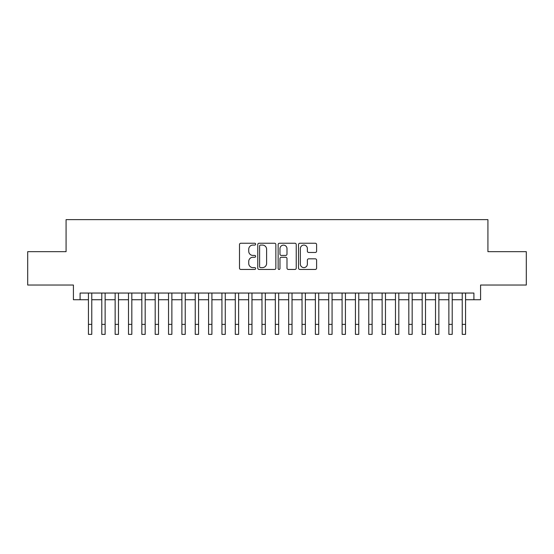 <?xml version="1.0" encoding="UTF-8"?>
<svg xmlns="http://www.w3.org/2000/svg" width="554" height="554" viewBox="0 0 554 554"><rect width="100%" height="100%" fill="white"/><g stroke="black" fill="none" stroke-linecap="round" stroke-linejoin="round"><path stroke-width="0.83" d="M255.643 244.155A0.914 0.914 0 0 0 254.722 243.241L240.803 243.241A1.309 1.309 0 0 0 239.494 244.549L239.494 268.136A1.309 1.309 0 0 0 240.803 269.445L254.722 269.445A0.914 0.914 0 0 0 255.643 268.531A0.914 0.914 0 0 0 254.722 267.61L252.922 267.61A4.19 4.19 0 0 1 248.732 263.42L248.732 261.453A4.19 4.19 0 0 1 252.922 257.257L254.722 257.257A0.914 0.914 0 0 0 255.643 256.343A0.914 0.914 0 0 0 254.722 255.422L252.922 255.422A4.19 4.19 0 0 1 248.732 251.232L248.732 249.265A4.19 4.19 0 0 1 252.922 245.076L254.722 245.076A0.914 0.914 0 0 0 255.643 244.155M315.295 252.479A1.309 1.309 0 0 0 316.604 251.163L316.604 244.549A1.309 1.309 0 0 0 315.295 243.241L299.832 243.241A1.309 1.309 0 0 0 298.523 244.549L298.523 268.136A1.309 1.309 0 0 0 299.832 269.445L315.295 269.445A1.309 1.309 0 0 0 316.604 268.136L316.604 260.145A1.309 1.309 0 0 0 315.295 258.829L308.675 258.829A1.309 1.309 0 0 0 307.366 260.145L307.366 264.106A3.504 3.504 0 0 1 303.862 267.61A3.504 3.504 0 0 1 300.358 264.106L300.358 248.58A3.504 3.504 0 0 1 303.862 245.076A3.504 3.504 0 0 1 307.366 248.58L307.366 251.163A1.309 1.309 0 0 0 308.675 252.479L315.295 252.479M80.095 299.728L80.095 293.052L473.905 293.052L473.905 299.728L480.581 299.728L480.581 285.04L526.3 285.04L526.3 251.668L487.922 251.668L487.922 219.633L66.078 219.633L66.078 251.668L27.7 251.668L27.7 285.04L73.419 285.04L73.419 299.728L88.439 299.728M275.85 244.549A1.309 1.309 0 0 0 274.542 243.241L259.078 243.241A1.309 1.309 0 0 0 257.769 244.549L257.769 268.136A1.309 1.309 0 0 0 259.078 269.445L274.542 269.445A1.309 1.309 0 0 0 275.85 268.136L275.85 244.549M279.458 243.241L294.922 243.241A1.309 1.309 0 0 1 296.231 244.549L296.231 268.136A1.309 1.309 0 0 1 294.922 269.445L288.302 269.445A1.309 1.309 0 0 1 286.993 268.136L286.993 258.573A1.309 1.309 0 0 0 285.684 257.257L281.293 257.257A1.309 1.309 0 0 0 279.978 258.573L279.978 268.531A0.914 0.914 0 0 1 279.064 269.445A0.914 0.914 0 0 1 278.15 268.531L278.15 244.549A1.309 1.309 0 0 1 279.458 243.241M91.777 299.728L101.791 299.728M105.128 299.728L115.142 299.728M118.473 299.728L128.486 299.728M131.824 299.728L141.838 299.728M145.176 299.728L155.189 299.728M158.527 299.728L168.534 299.728M171.872 299.728L181.885 299.728M185.223 299.728L195.237 299.728M198.574 299.728L208.581 299.728M211.919 299.728L221.932 299.728M225.27 299.728L235.284 299.728M238.622 299.728L248.635 299.728M251.973 299.728L261.98 299.728M265.318 299.728L275.331 299.728M278.669 299.728L288.682 299.728M292.02 299.728L302.027 299.728M305.365 299.728L315.378 299.728M318.716 299.728L328.73 299.728M332.068 299.728L342.081 299.728M345.419 299.728L355.426 299.728M358.763 299.728L368.777 299.728M372.115 299.728L382.128 299.728M385.466 299.728L395.473 299.728M398.811 299.728L408.824 299.728M412.162 299.728L422.176 299.728M425.514 299.728L435.527 299.728M438.858 299.728L448.872 299.728M452.209 299.728L462.223 299.728M465.561 299.728L473.905 299.728M260.525 245.076A0.914 0.914 0 0 0 259.604 245.99L259.604 266.696A0.914 0.914 0 0 0 260.525 267.61L262.423 267.61A4.19 4.19 0 0 0 266.613 263.42L266.613 249.265A4.19 4.19 0 0 0 262.423 245.076L260.525 245.076M286.993 248.642A3.504 3.504 0 0 0 283.489 245.138A3.504 3.504 0 0 0 279.978 248.642L279.978 254.113A1.309 1.309 0 0 0 281.293 255.422L285.684 255.422A1.309 1.309 0 0 0 286.993 254.113L286.993 248.642M88.439 324.36L91.777 324.36L91.777 334.367L88.439 334.367L88.439 293.052M91.777 324.36L91.777 293.052M101.791 324.36L105.128 324.36L105.128 334.367L101.791 334.367L101.791 293.052M105.128 324.36L105.128 293.052M115.142 324.36L118.473 324.36L118.473 334.367L115.142 334.367L115.142 293.052M118.473 324.36L118.473 293.052M128.486 324.36L131.824 324.36L131.824 334.367L128.486 334.367L128.486 293.052M131.824 324.36L131.824 293.052M141.838 324.36L145.176 324.36L145.176 334.367L141.838 334.367L141.838 293.052M145.176 324.36L145.176 293.052M155.189 324.36L158.527 324.36L158.527 334.367L155.189 334.367L155.189 293.052M158.527 324.36L158.527 293.052M168.534 324.36L171.872 324.36L171.872 334.367L168.534 334.367L168.534 293.052M171.872 324.36L171.872 293.052M181.885 324.36L185.223 324.36L185.223 334.367L181.885 334.367L181.885 293.052M185.223 324.36L185.223 293.052M195.237 324.36L198.574 324.36L198.574 334.367L195.237 334.367L195.237 293.052M198.574 324.36L198.574 293.052M208.581 324.36L211.919 324.36L211.919 334.367L208.581 334.367L208.581 293.052M211.919 324.36L211.919 293.052M221.932 324.36L225.27 324.36L225.27 334.367L221.932 334.367L221.932 293.052M225.27 324.36L225.27 293.052M235.284 324.36L238.622 324.36L238.622 334.367L235.284 334.367L235.284 293.052M238.622 324.36L238.622 293.052M248.635 324.36L251.973 324.36L251.973 334.367L248.635 334.367L248.635 293.052M251.973 324.36L251.973 293.052M261.98 324.36L265.318 324.36L265.318 334.367L261.98 334.367L261.98 293.052M265.318 324.36L265.318 293.052M275.331 324.36L278.669 324.36L278.669 334.367L275.331 334.367L275.331 293.052M278.669 324.36L278.669 293.052M288.682 324.36L292.02 324.36L292.02 334.367L288.682 334.367L288.682 293.052M292.02 324.36L292.02 293.052M302.027 324.36L305.365 324.36L305.365 334.367L302.027 334.367L302.027 293.052M305.365 324.36L305.365 293.052M315.378 324.36L318.716 324.36L318.716 334.367L315.378 334.367L315.378 293.052M318.716 324.36L318.716 293.052M328.73 324.36L332.068 324.36L332.068 334.367L328.73 334.367L328.73 293.052M332.068 324.36L332.068 293.052M342.081 324.36L345.419 324.36L345.419 334.367L342.081 334.367L342.081 293.052M345.419 324.36L345.419 293.052M355.426 324.36L358.763 324.36L358.763 334.367L355.426 334.367L355.426 293.052M358.763 324.36L358.763 293.052M368.777 324.36L372.115 324.36L372.115 334.367L368.777 334.367L368.777 293.052M372.115 324.36L372.115 293.052M382.128 324.36L385.466 324.36L385.466 334.367L382.128 334.367L382.128 293.052M385.466 324.36L385.466 293.052M395.473 324.36L398.811 324.36L398.811 334.367L395.473 334.367L395.473 293.052M398.811 324.36L398.811 293.052M408.824 324.36L412.162 324.36L412.162 334.367L408.824 334.367L408.824 293.052M412.162 324.36L412.162 293.052M422.176 324.36L425.514 324.36L425.514 334.367L422.176 334.367L422.176 293.052M425.514 324.36L425.514 293.052M435.527 324.36L438.858 324.36L438.858 334.367L435.527 334.367L435.527 293.052M438.858 324.36L438.858 293.052M448.872 324.36L452.209 324.36L452.209 334.367L448.872 334.367L448.872 293.052M452.209 324.36L452.209 293.052M462.223 324.36L465.561 324.36L465.561 334.367L462.223 334.367L462.223 293.052M465.561 324.36L465.561 293.052"/></g></svg>
